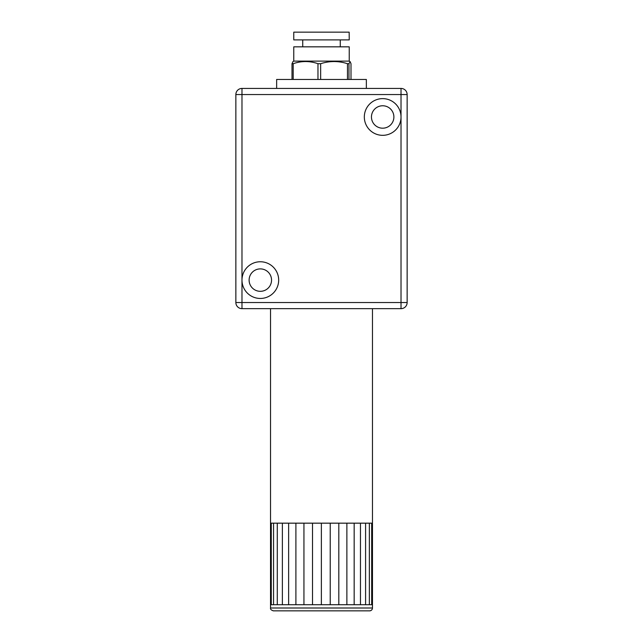 <?xml version="1.0" encoding="UTF-8"?>
<svg xmlns="http://www.w3.org/2000/svg" width="643" height="643" viewBox="0 0 643 643"><rect width="100%" height="100%" fill="white"/><g stroke="black" fill="none" stroke-linecap="round" stroke-linejoin="round"><path stroke-width="0.96" d="M371.678 604.733L372.474 604.733L372.474 523.169L371.678 523.169L371.678 604.733L369.355 604.733L369.355 523.169L371.678 523.169M369.355 604.733L365.586 604.733L365.586 523.169L369.355 523.169M365.586 604.733L360.466 604.733L360.466 523.169L365.586 523.169M360.466 604.733L354.164 604.733L354.164 523.169L360.466 523.169M354.164 604.733L346.874 604.733L346.874 523.169L354.164 523.169M346.874 604.733L338.813 604.733L338.813 523.169L346.874 523.169M338.813 604.733L330.221 604.733L330.221 523.169L338.813 523.169M330.221 604.733L321.371 604.733L321.371 523.169L330.221 523.169M321.371 604.733L312.514 604.733L312.514 523.169L321.371 523.169M312.514 604.733L303.938 604.733L303.938 523.169L312.514 523.169M303.938 604.733L295.901 604.733L295.901 523.169L303.938 523.169M295.901 604.733L288.635 604.733L288.635 523.169L295.901 523.169M288.635 604.733L282.365 604.733L282.365 523.169L288.635 523.169M282.365 604.733L277.286 604.733L277.286 523.169L282.365 523.169M277.286 604.733L273.548 604.733L273.548 523.169L277.286 523.169M273.548 604.733L271.274 604.733L271.274 523.169L273.548 523.169M271.274 604.733L270.526 604.733L270.526 523.169L271.274 523.169M270.526 604.733L270.526 607.997C270.221 609.162 271.169 610.111 273.379 610.85L369.621 610.85A2.853 2.853 90 0 0 372.474 607.997L270.526 607.997M241.977 308.656L241.977 302.54L235.86 302.54A6.117 6.117 0 0 0 241.977 308.656L401.023 308.656A6.117 6.117 0 0 0 407.14 302.54L401.023 302.54L401.023 308.656M372.474 308.656L372.474 523.169M293.184 79.459L293.184 63.697L292.002 63.697L292.002 79.459M292.002 63.697L293.015 61.575M348.964 79.459L348.964 63.697L350.113 61.615L350.998 63.697L350.998 79.459M320.648 79.459L320.648 63.697C329.586 60.844 338.531 60.844 347.469 63.697L347.469 79.459M293.184 63.697C301.446 60.844 309.709 60.844 317.972 63.697L317.972 79.459M320.648 63.697L317.972 63.697M348.964 63.697L347.469 63.697M293.771 61.109L293.771 46.835L349.229 46.835L349.229 61.109L293.771 61.109L292.886 61.615M349.165 32.15L293.771 32.15L293.771 39.898L349.229 39.898L349.165 32.15M366.357 88.429L366.357 79.459L276.643 79.459L276.643 88.429M401.023 88.429L401.023 94.545L407.14 94.545A6.117 6.117 0 0 0 401.023 88.429L241.977 88.429A6.117 6.117 0 0 0 235.86 94.545L241.977 94.545L241.977 88.429M407.14 302.54L407.14 94.545M235.86 94.545L235.86 302.54M260.327 298.456A18.35 18.35 0 0 1 241.977 280.107A18.35 18.35 0 0 1 260.327 261.757A18.35 18.35 0 0 1 278.676 280.107A18.35 18.35 0 0 1 260.327 298.456M382.673 135.327A18.35 18.35 0 0 1 364.324 116.978A18.35 18.35 0 0 1 382.673 98.628A18.35 18.35 0 0 1 401.023 116.978A18.35 18.35 0 0 1 382.673 135.327M260.327 291.319A11.212 11.212 0 0 0 270.036 274.497A11.212 11.212 0 0 0 250.617 274.497A11.212 11.212 0 0 0 260.327 291.319M382.673 128.19A11.212 11.212 0 0 0 392.383 111.368A11.212 11.212 0 0 0 372.964 111.368A11.212 11.212 0 0 0 382.673 128.19M372.474 604.733L372.474 607.997C372.305 609.733 371.357 610.681 369.621 610.85M241.977 94.545L401.023 94.545L401.023 302.54L241.977 302.54L241.977 94.545M270.526 308.656L270.526 523.169M349.229 61.109L350.113 61.615M302.74 39.898L302.74 46.835M340.26 39.898L340.26 46.835"/></g></svg>
